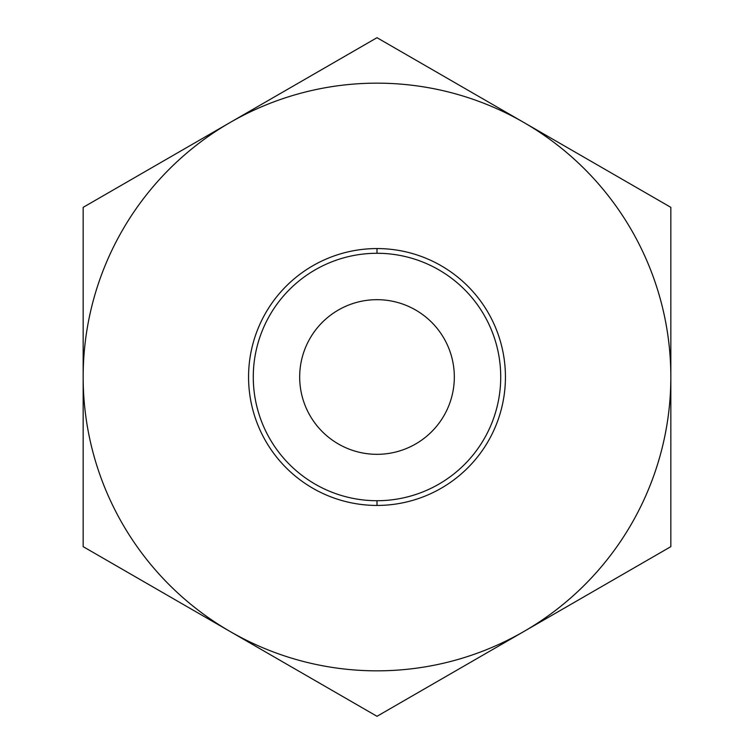 <?xml version="1.0" encoding="UTF-8"?>
<svg xmlns="http://www.w3.org/2000/svg" width="754" height="754" viewBox="0 0 754 754"><rect width="100%" height="100%" fill="white"/><g stroke="black" fill="none" stroke-linecap="round" stroke-linejoin="round"><path stroke-width="1.13" d="M377 454.323A77.323 77.323 0 0 1 299.677 377A77.323 77.323 0 0 1 377 299.677A77.323 77.323 0 0 1 454.323 377A77.323 77.323 0 0 1 377 454.323A77.323 77.323 0 0 0 454.323 377A77.323 77.323 0 0 0 377 299.677A77.323 77.323 0 0 0 299.677 377A77.323 77.323 0 0 0 377 454.323M377 500.722A123.722 123.722 0 0 0 500.722 377A123.722 123.722 0 0 0 377 253.278A123.722 123.722 0 0 0 253.278 377A123.722 123.722 0 0 0 377 500.722L377 505.434A128.434 128.434 0 0 1 248.566 377A128.434 128.434 0 0 1 377 248.566A128.434 128.434 0 0 1 505.434 377A128.434 128.434 0 0 1 377 505.434A128.434 128.434 0 0 0 505.434 377A128.434 128.434 0 0 0 377 248.566L377 253.278A123.722 123.722 0 0 1 500.722 377A123.722 123.722 0 0 1 377 500.722A123.722 123.722 0 0 1 253.278 377A123.722 123.722 0 0 1 377 253.278L377 248.566A128.434 128.434 0 0 0 248.566 377A128.434 128.434 0 0 0 377 505.434L377 500.722M83.157 207.35L83.157 546.65L83.157 207.35L377 37.7L670.843 207.35L670.843 546.65L377 716.3L83.157 546.65L230.083 631.475A293.843 293.843 0 0 0 523.917 631.475L377 716.3L230.083 631.475A293.843 293.843 0 0 0 670.843 377L670.843 546.65L523.917 631.475A293.843 293.843 0 0 0 377 83.157A293.843 293.843 0 0 0 230.083 122.525L377 37.7L670.843 207.35L670.843 377A293.843 293.843 0 0 0 230.083 122.525A293.843 293.843 0 0 0 230.083 631.475A293.843 293.843 0 0 1 230.083 122.525L83.157 207.35"/></g></svg>
